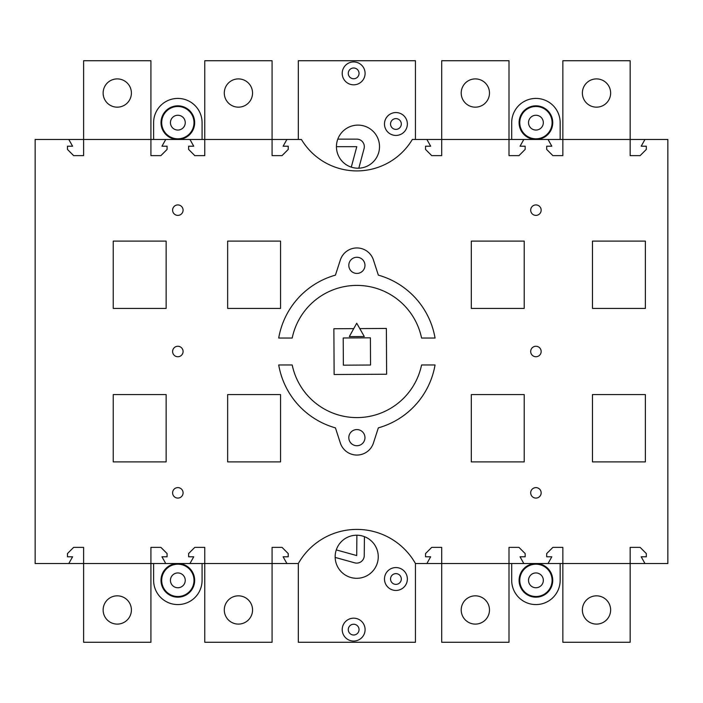 <?xml version="1.0" encoding="UTF-8"?>
<svg xmlns="http://www.w3.org/2000/svg" width="703" height="703" viewBox="0 0 703 703"><rect width="100%" height="100%" fill="white"/><g stroke="black" fill="none" stroke-linecap="round" stroke-linejoin="round"><path stroke-width="1.05" d="M644.967 563.525L548.041 563.525L551.811 556.794L546.697 556.794L546.697 553.56L552.883 547.365L562.848 547.365L562.848 642.27L630.16 642.27L630.16 547.365L640.117 547.365L646.312 553.56L646.312 556.794L641.198 556.794L644.967 563.525L667.85 563.525L667.85 139.475L644.967 139.475L641.198 146.206L646.312 146.206L646.312 149.44L640.117 155.635L630.16 155.635L630.16 139.475L644.967 139.475M523.814 563.525L426.888 563.525L430.658 556.794L425.543 556.794L425.543 553.56L431.73 547.365L441.695 547.365L441.695 642.27L508.998 642.27L508.998 547.365L518.963 547.365L525.159 553.56L525.159 556.794L520.044 556.794L523.814 563.525L548.041 563.525M272.079 642.27L272.079 547.365L282.035 547.365L288.23 553.56L288.23 556.794L283.116 556.794L286.886 563.525L189.959 563.525L193.729 556.794L188.615 556.794L188.615 553.56L194.81 547.365L204.766 547.365L204.766 642.27L272.079 642.27M165.732 563.525L68.806 563.525L72.576 556.794L67.462 556.794L67.462 553.56L73.648 547.365L83.613 547.365L83.613 642.27L150.917 642.27L150.917 547.365L160.882 547.365L167.077 553.56L167.077 556.794L161.962 556.794L165.732 563.525L189.959 563.525M153.614 139.475L153.614 122.647A24.227 24.227 0 0 1 177.841 98.42A24.227 24.227 0 0 1 202.077 122.647L202.077 139.475M511.696 139.475L511.696 122.647A24.227 24.227 0 0 1 535.923 98.42A24.227 24.227 0 0 1 560.159 122.647L560.159 139.475M364.418 536.653A21.538 21.538 0 0 1 354.505 578.191A21.538 21.538 0 0 1 336.28 549.904A21.538 21.538 0 0 1 364.418 536.653L364.251 555.634A7.54 7.54 0 0 1 354.699 562.831L335.173 557.417M337.8 139.132A21.538 21.538 0 0 1 379.427 148.676A21.538 21.538 0 0 1 351.298 167.147A21.538 21.538 0 0 1 337.8 139.132L356.781 139.132A7.54 7.54 0 0 1 364.066 148.623L358.82 168.193M336.28 549.904L356.711 555.563L356.887 535.229M351.298 167.147L356.781 146.672L336.438 146.672M401.308 124A5.387 5.387 0 0 0 393.232 119.334A5.387 5.387 0 0 0 393.232 128.658A5.387 5.387 0 0 0 401.308 124M407.362 124A11.441 11.441 0 0 0 390.2 114.088A11.441 11.441 0 0 0 390.2 133.904A11.441 11.441 0 0 0 407.362 124M359.04 73.384A5.387 5.387 0 0 0 350.964 68.718A5.387 5.387 0 0 0 350.964 78.042A5.387 5.387 0 0 0 359.04 73.384M365.094 73.384A11.441 11.441 0 0 0 347.932 63.472A11.441 11.441 0 0 0 347.932 83.288A11.441 11.441 0 0 0 365.094 73.384M415.447 139.475L415.447 60.73L298.327 60.73L298.327 139.475M401.308 579A5.387 5.387 0 0 1 393.232 583.666A5.387 5.387 0 0 1 393.232 574.342A5.387 5.387 0 0 1 401.308 579M407.362 579A11.441 11.441 0 0 1 390.2 588.912A11.441 11.441 0 0 1 390.2 569.096A11.441 11.441 0 0 1 407.362 579M359.04 629.616A5.387 5.387 0 0 1 350.964 634.282A5.387 5.387 0 0 1 350.964 624.958A5.387 5.387 0 0 1 359.04 629.616M365.094 629.616A11.441 11.441 0 0 1 347.932 639.528A11.441 11.441 0 0 1 347.932 619.712A11.441 11.441 0 0 1 365.094 629.616M286.886 563.525L298.327 563.525L298.327 642.27L415.447 642.27L415.447 563.525L426.888 563.525M541.161 210.153A5.237 5.237 0 0 1 533.305 214.687A5.237 5.237 0 0 1 533.305 205.619A5.237 5.237 0 0 1 541.161 210.153M183.079 210.153A5.237 5.237 0 0 1 175.223 214.687A5.237 5.237 0 0 1 175.223 205.619A5.237 5.237 0 0 1 183.079 210.153M541.161 351.5A5.237 5.237 0 0 1 533.305 356.034A5.237 5.237 0 0 1 533.305 346.966A5.237 5.237 0 0 1 541.161 351.5M183.079 351.5A5.237 5.237 0 0 1 175.223 356.034A5.237 5.237 0 0 1 175.223 346.966A5.237 5.237 0 0 1 183.079 351.5M541.161 492.847A5.237 5.237 0 0 1 533.305 497.381A5.237 5.237 0 0 1 533.305 488.313A5.237 5.237 0 0 1 541.161 492.847M183.079 492.847A5.237 5.237 0 0 1 175.223 497.381A5.237 5.237 0 0 1 175.223 488.313A5.237 5.237 0 0 1 183.079 492.847M202.077 563.525L202.077 580.353A24.227 24.227 0 0 1 177.841 604.58A24.227 24.227 0 0 1 153.614 580.353L153.614 563.525M560.159 563.525L560.159 580.353A24.227 24.227 0 0 1 535.923 604.58A24.227 24.227 0 0 1 511.696 580.353L511.696 563.525M83.613 155.635L73.648 155.635L67.462 149.44L67.462 146.206L72.576 146.206L68.806 139.475L83.613 139.475L83.613 155.635M204.766 155.635L194.81 155.635L188.615 149.44L188.615 146.206L193.729 146.206L189.959 139.475L204.766 139.475L204.766 155.635M165.732 139.475L161.962 146.206L167.077 146.206L167.077 149.44L160.882 155.635L150.917 155.635L150.917 139.475L189.959 139.475M441.695 155.635L431.73 155.635L425.543 149.44L425.543 146.206L430.658 146.206L426.888 139.475L441.695 139.475L441.695 155.635M523.814 139.475L520.044 146.206L525.159 146.206L525.159 149.44L518.963 155.635L508.998 155.635L508.998 139.475L562.848 139.475L562.848 155.635L552.883 155.635L546.697 149.44L546.697 146.206L551.811 146.206L548.041 139.475M272.079 155.635L272.079 139.475L286.886 139.475L283.116 146.206L288.23 146.206L288.23 149.44L282.035 155.635L272.079 155.635M68.806 139.475L35.15 139.475L35.15 563.525L68.806 563.525M150.917 139.475L83.613 139.475L83.613 60.73L150.917 60.73L150.917 139.475M272.079 139.475L204.766 139.475L204.766 60.73L272.079 60.73L272.079 139.475M426.888 139.475L412.327 139.475A64.614 64.614 0 0 1 301.438 139.475L286.886 139.475M166.136 308.424L166.136 241.111L113.227 241.111L113.227 308.424L166.136 308.424M645.372 461.889L592.462 461.889L592.462 394.576L645.372 394.576L645.372 461.889M645.372 308.424L592.462 308.424L592.462 241.111L645.372 241.111L645.372 308.424M524.218 308.424L524.218 241.111L471.309 241.111L471.309 308.424L524.218 308.424M524.218 461.889L524.218 394.576L471.309 394.576L471.309 461.889L524.218 461.889M280.559 461.889L280.559 394.576L227.649 394.576L227.649 461.889L280.559 461.889M280.559 308.424L280.559 241.111L227.649 241.111L227.649 308.424L280.559 308.424M166.136 461.889L166.136 394.576L113.227 394.576L113.227 461.889L166.136 461.889M298.327 563.525A67.312 67.312 0 0 1 415.447 563.525M630.16 139.475L562.848 139.475L562.848 60.73L630.16 60.73L630.16 139.475M508.998 139.475L441.695 139.475L441.695 60.73L508.998 60.73L508.998 139.475M252.553 93.033A14.139 14.139 0 0 1 231.357 105.274A14.139 14.139 0 0 1 231.357 80.792A14.139 14.139 0 0 1 252.553 93.033A14.139 14.139 0 0 1 231.357 105.274A14.139 14.139 0 0 1 231.357 80.792A14.139 14.139 0 0 1 252.553 93.033M131.399 93.033A14.139 14.139 0 0 1 110.195 105.274A14.139 14.139 0 0 1 110.195 80.792A14.139 14.139 0 0 1 131.399 93.033A14.139 14.139 0 0 1 110.195 105.274A14.139 14.139 0 0 1 110.195 80.792A14.139 14.139 0 0 1 131.399 93.033M359.787 328.6L364.286 336.517L349.312 336.596L356.729 323.231L359.787 328.6L386.378 328.45L386.624 374.224L334.127 374.506L333.872 328.74L353.732 328.635M373.434 443.013A17.39 17.39 0 0 1 340.34 443.013L335.428 427.863A79.316 79.316 0 0 1 278.713 364.962L292.202 364.962A66.064 66.064 0 0 0 421.572 364.962L435.052 364.962A79.316 79.316 0 0 1 378.337 427.863L373.434 443.013M335.428 275.137L340.34 259.987A17.39 17.39 0 0 1 373.434 259.987L378.337 275.137A79.316 79.316 0 0 1 435.052 338.038L421.572 338.038A66.064 66.064 0 0 0 292.202 338.038L278.713 338.038A79.316 79.316 0 0 1 335.428 275.137M252.553 609.967A14.139 14.139 0 0 1 231.357 622.208A14.139 14.139 0 0 1 231.357 597.726A14.139 14.139 0 0 1 252.553 609.967M489.481 609.967A14.139 14.139 0 0 1 468.277 622.208A14.139 14.139 0 0 1 468.277 597.726A14.139 14.139 0 0 1 489.481 609.967M610.635 609.967A14.139 14.139 0 0 1 589.439 622.208A14.139 14.139 0 0 1 589.439 597.726A14.139 14.139 0 0 1 610.635 609.967M370.551 365.024L343.363 365.173L343.213 337.976L370.411 337.827L370.551 365.024M364.962 437.653A8.076 8.076 0 0 1 352.844 444.648A8.076 8.076 0 0 1 352.844 430.658A8.076 8.076 0 0 1 364.962 437.653M364.962 265.347A8.076 8.076 0 0 1 352.844 272.342A8.076 8.076 0 0 1 352.844 258.353A8.076 8.076 0 0 1 364.962 265.347M610.635 93.033A14.139 14.139 0 0 1 589.439 105.274A14.139 14.139 0 0 1 589.439 80.792A14.139 14.139 0 0 1 610.635 93.033A14.139 14.139 0 0 1 589.439 105.274A14.139 14.139 0 0 1 589.439 80.792A14.139 14.139 0 0 1 610.635 93.033M489.481 93.033A14.139 14.139 0 0 1 468.277 105.274A14.139 14.139 0 0 1 468.277 80.792A14.139 14.139 0 0 1 489.481 93.033A14.139 14.139 0 0 1 468.277 105.274A14.139 14.139 0 0 1 468.277 80.792A14.139 14.139 0 0 1 489.481 93.033M131.399 609.967A14.139 14.139 0 0 1 110.195 622.208A14.139 14.139 0 0 1 110.195 597.726A14.139 14.139 0 0 1 131.399 609.967M535.923 139.475A16.828 16.828 0 0 1 519.095 122.647A16.828 16.828 0 0 1 535.923 105.828A16.828 16.828 0 0 1 552.751 122.647A16.828 16.828 0 0 1 535.923 139.475M552.083 122.647A16.151 16.151 0 0 0 527.848 108.657A16.151 16.151 0 0 0 527.848 136.637A16.151 16.151 0 0 0 552.083 122.647M543.331 122.647A7.408 7.408 0 0 1 535.923 130.055A7.408 7.408 0 0 1 528.524 122.647A7.408 7.408 0 0 1 535.923 115.248A7.408 7.408 0 0 1 543.331 122.647M177.841 139.475A16.828 16.828 0 0 1 161.013 122.647A16.828 16.828 0 0 1 177.841 105.828A16.828 16.828 0 0 1 194.669 122.647A16.828 16.828 0 0 1 177.841 139.475M194.002 122.647A16.151 16.151 0 0 0 169.766 108.657A16.151 16.151 0 0 0 169.766 136.637A16.151 16.151 0 0 0 194.002 122.647M185.249 122.647A7.408 7.408 0 0 1 177.841 130.055A7.408 7.408 0 0 1 170.442 122.647A7.408 7.408 0 0 1 177.841 115.248A7.408 7.408 0 0 1 185.249 122.647M535.923 563.525A16.828 16.828 0 0 1 552.751 580.353A16.828 16.828 0 0 1 535.923 597.172A16.828 16.828 0 0 1 519.095 580.353A16.828 16.828 0 0 1 535.923 563.525M552.083 580.353A16.151 16.151 0 0 1 527.848 594.343A16.151 16.151 0 0 1 527.848 566.363A16.151 16.151 0 0 1 552.083 580.353M543.331 580.353A7.408 7.408 0 0 1 535.923 587.752A7.408 7.408 0 0 1 528.524 580.353A7.408 7.408 0 0 1 535.923 572.945A7.408 7.408 0 0 1 543.331 580.353M177.841 563.525A16.828 16.828 0 0 1 194.669 580.353A16.828 16.828 0 0 1 177.841 597.172A16.828 16.828 0 0 1 161.013 580.353A16.828 16.828 0 0 1 177.841 563.525M194.002 580.353A16.151 16.151 0 0 1 169.766 594.343A16.151 16.151 0 0 1 169.766 566.363A16.151 16.151 0 0 1 194.002 580.353M185.249 580.353A7.408 7.408 0 0 1 177.841 587.752A7.408 7.408 0 0 1 170.442 580.353A7.408 7.408 0 0 1 177.841 572.945A7.408 7.408 0 0 1 185.249 580.353"/></g></svg>
